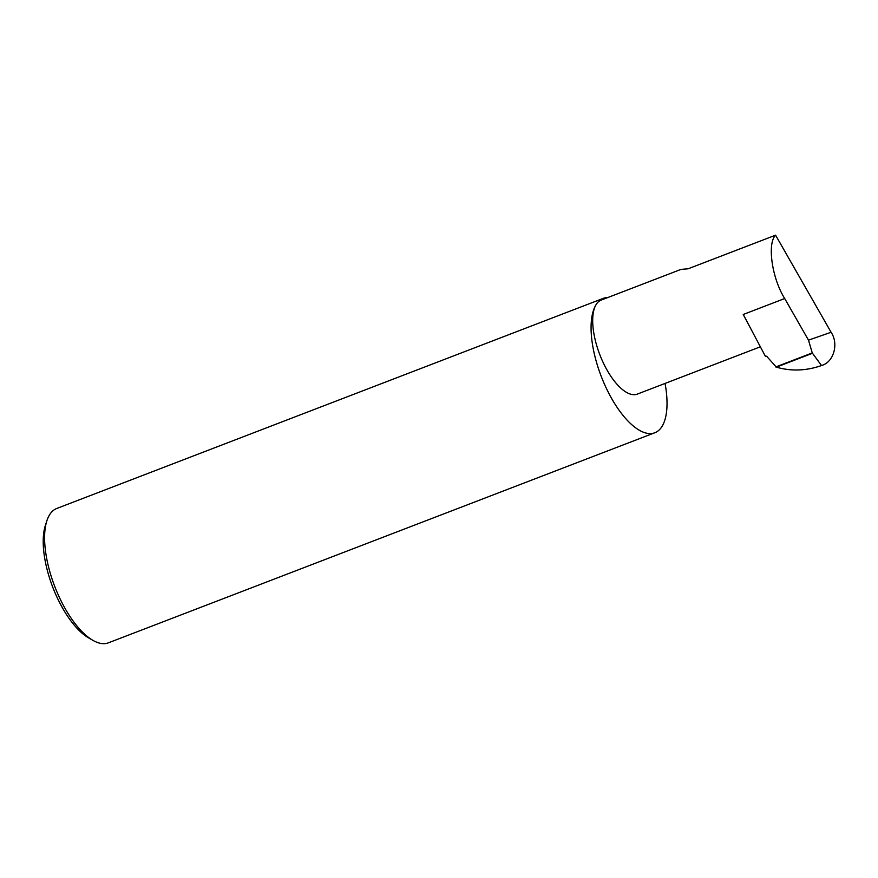 <?xml version="1.0" encoding="UTF-8"?>
<svg xmlns="http://www.w3.org/2000/svg" width="878" height="878" viewBox="0 0 878 878"><rect width="100%" height="100%" fill="white"/><g stroke="black" fill="none" stroke-linecap="round" stroke-linejoin="round"><path stroke-width="1.32" d="M831.093 332.257C838.786 343.539 833.924 361.648 822.225 365.281L821.512 365.533L812.249 352.934L808.495 340.159L831.093 332.257L775.581 235.172L688.165 268.778L680.944 269.414L601.189 300.078A50.364 20.885 -111 0 0 596.469 304.029A71.974 29.841 69 0 0 605.107 385.618A71.974 29.841 69 0 0 654.867 432.733A71.974 29.841 69 0 0 661.617 427.07A71.974 29.841 69 0 0 665.063 383.434M607.817 297.532A71.974 29.841 69 0 0 603.219 298.377L56.741 508.483A71.974 29.841 69 0 0 50.002 514.135A71.974 29.841 69 0 0 46.885 520.742A71.974 29.841 69 0 0 54.71 586.361A71.974 29.841 69 0 0 92.87 640.325A71.974 29.841 69 0 0 108.4 642.828L654.867 432.733M603.219 298.377A71.974 29.841 69 0 0 596.469 304.029A50.364 20.885 -111 0 0 602.517 361.132A50.364 20.885 -111 0 0 637.34 394.09L760.359 346.799M775.581 235.172C766.988 243.601 772.003 278.458 784.702 298.531L743.249 314.478L765.364 356.248A1.438 1.262 34 0 1 767.295 356.973L776.35 367.158C791.265 371.427 806.322 370.878 821.512 365.533L822.137 365.314M775.757 366.96L812.249 352.934M784.702 298.531L808.495 340.159M92.87 640.325L88.579 637.856A67.65 28.052 -111 0 1 52.724 587.13A67.65 28.052 -111 0 1 45.36 525.45L46.885 520.742M812.523 353.252L776.35 367.158"/></g></svg>
